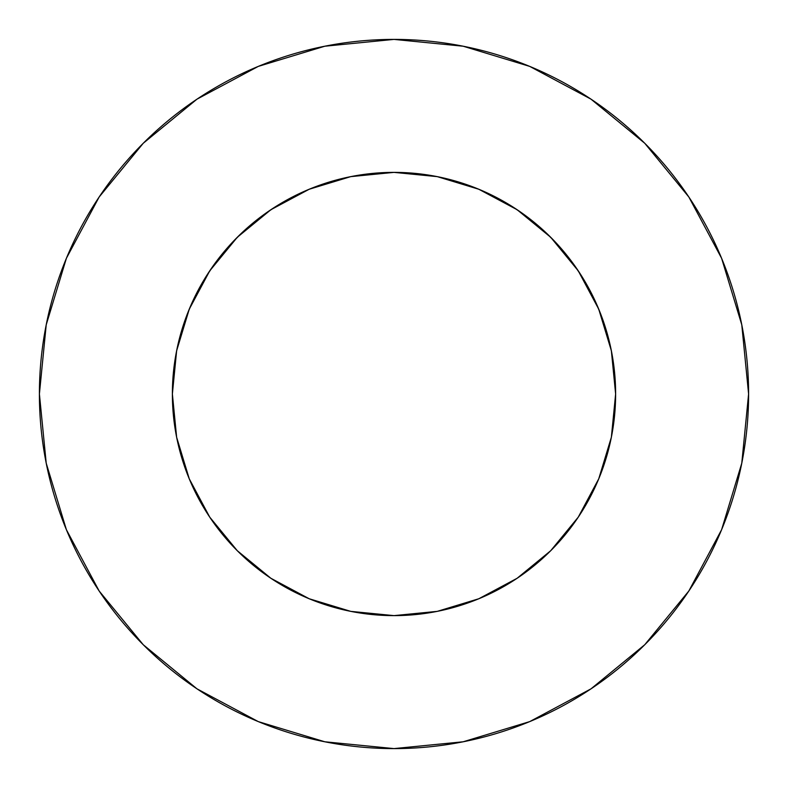 <?xml version="1.0" encoding="UTF-8"?>
<svg xmlns="http://www.w3.org/2000/svg" width="788" height="788" viewBox="0 0 788 788"><rect width="100%" height="100%" fill="white"/><g stroke="black" fill="none" stroke-linecap="round" stroke-linejoin="round"><path stroke-width="1.18" d="M578.274 270.875L550.714 237.286L517.125 209.726L478.809 189.248L437.241 176.63L394 172.375L350.759 176.63L309.191 189.248L270.875 209.726L237.286 237.286L209.726 270.875L189.248 309.191L176.63 350.759L172.375 394A221.625 221.625 0 0 1 394 172.375A221.625 221.625 0 0 1 615.625 394L611.37 350.759L598.752 309.191L578.274 270.875L550.714 237.286L517.194 209.766M39.4 394A354.6 354.6 0 0 1 394 39.4A354.6 354.6 0 0 1 748.6 394A354.6 354.6 0 0 1 394 748.6A354.6 354.6 0 0 1 39.4 394L46.216 463.177L66.389 529.703L99.16 591.01L143.258 644.742L196.99 688.84L258.297 721.611L324.823 741.784L394 748.6L463.177 741.784L529.703 721.611L591.01 688.84L644.742 644.742L688.84 591.01L721.611 529.703L741.784 463.177L748.6 394L741.784 324.823L721.611 258.297L688.84 196.99L644.742 143.258L591.01 99.16L529.703 66.389L463.177 46.216L394 39.4L324.823 46.216L258.297 66.389L196.99 99.16L143.258 143.258L99.16 196.99L66.389 258.297L46.216 324.823L39.4 394M394.709 172.375L393.793 172.375M393.291 172.375L394.207 172.375M598.624 479.124L599.028 478.139M189.258 478.838L176.63 437.241L189.248 478.809L209.726 517.125L237.286 550.714L270.875 578.274L309.191 598.752L350.759 611.37L394 615.625L437.241 611.37L478.818 598.752L517.125 578.274L550.714 550.714L578.234 517.194M189.376 479.124L188.972 478.139M598.752 478.809L611.37 437.241L598.752 478.809L578.274 517.125L550.714 550.714L517.125 578.274M476.819 188.43L488.373 193.464M513.234 207.185L526.049 216.011M545.69 232.421L557.244 244.103M573.063 263.409L582.263 277.061M594.398 299.361L600.623 313.86M608.996 340.209L611.852 353.27M176.148 353.27L179.004 340.209M187.377 313.86L193.602 299.361M205.737 277.061L214.957 263.389M230.756 244.103L242.3 232.43M261.951 216.011L274.766 207.185M299.627 193.464L311.181 188.43M688.84 196.99L644.742 143.258L591.099 99.229M196.99 99.16L143.258 143.258L99.229 196.901M99.16 591.01L143.258 644.742L196.901 688.771M591.01 688.84L644.742 644.742L688.771 591.099M209.726 517.125L237.286 550.714L270.806 578.234M270.875 209.726L237.286 237.286L209.766 270.806M611.37 437.241L615.625 394A221.625 221.625 0 0 1 394 615.625A221.625 221.625 0 0 1 172.375 394L176.63 437.241M350.759 176.63L393.911 172.375M394.049 172.375L437.241 176.63"/></g></svg>
